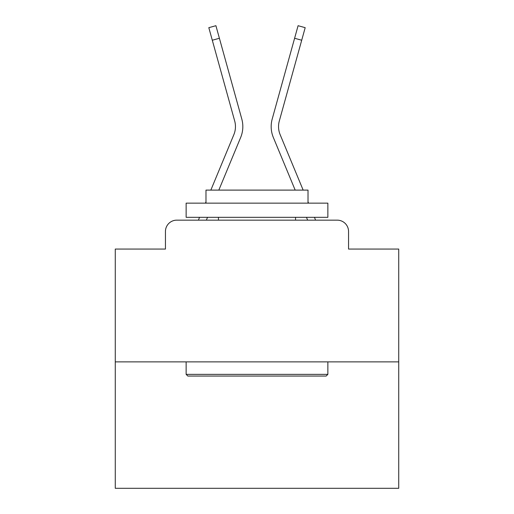 <?xml version="1.0" encoding="UTF-8"?>
<svg xmlns="http://www.w3.org/2000/svg" width="514" height="514" viewBox="0 0 514 514"><rect width="100%" height="100%" fill="white"/><g stroke="black" fill="none" stroke-linecap="round" stroke-linejoin="round"><path stroke-width="0.77" d="M165.444 231.486L165.444 249.065L165.444 231.486A11.34 11.34 0 0 1 176.784 220.153L198.468 220.153A35.717 35.717 0 0 1 199.348 217.801L199.554 217.319M398.729 361.882L115.271 361.882L115.271 488.3L398.729 488.3L398.729 249.065L348.556 249.065L348.556 231.486A11.34 11.34 0 0 0 337.216 220.153L176.784 220.153M115.271 361.882L115.271 249.065L165.444 249.065M206.358 220.153L207.534 217.319L206.358 220.153L207.534 217.319L206.358 220.153L207.534 217.319L206.358 220.153L207.534 217.319L206.358 220.153L207.534 217.319L206.358 220.153L207.534 217.319L206.358 220.153L207.534 217.319L206.358 220.153L207.534 217.319L206.358 220.153L207.534 217.319L206.358 220.153L207.534 217.319L206.358 220.153L207.534 217.319L206.358 220.153L207.534 217.319L206.358 220.153L207.534 217.319L206.358 220.153L207.534 217.319L206.358 220.153L207.534 217.319L206.358 220.153L207.534 217.319L206.358 220.153L207.534 217.319L206.358 220.153L207.534 217.319L206.358 220.153L207.534 217.319L206.358 220.153L207.534 217.319L206.358 220.153L207.534 217.319L206.358 220.153L207.534 217.319L206.358 220.153L212.783 220.153M301.217 220.153L307.642 220.153L306.466 217.319L307.642 220.153M314.446 217.319L314.652 217.801A35.717 35.717 0 0 1 315.532 220.153L337.216 220.153M348.556 249.065L348.556 231.486M240.661 137.476L218.823 190.103L240.661 137.476A28.347 28.347 0 0 0 241.798 119.036L219.401 38.267L212.295 40.233L208.812 27.672L215.912 25.7L219.401 38.267M273.339 137.476L295.177 190.103L273.339 137.476A28.347 28.347 0 0 1 272.202 119.036L298.088 25.7L305.188 27.672L301.705 40.233L294.599 38.267M210.843 190.103L233.857 134.649A20.978 20.978 0 0 0 234.692 121.002L212.295 40.233M233.857 134.649A20.978 20.978 0 0 0 234.692 121.002A20.978 20.978 0 0 1 233.857 134.649A20.978 20.978 0 0 0 234.692 121.002A20.978 20.978 0 0 1 233.857 134.649A20.978 20.978 0 0 0 234.692 121.002A20.978 20.978 0 0 1 233.857 134.649A20.978 20.978 0 0 0 234.692 121.002A20.978 20.978 0 0 1 233.857 134.649A20.978 20.978 0 0 0 234.692 121.002A20.978 20.978 0 0 1 233.857 134.649A20.978 20.978 0 0 0 234.692 121.002A20.978 20.978 0 0 1 233.857 134.649A20.978 20.978 0 0 0 234.692 121.002A20.978 20.978 0 0 1 233.857 134.649A20.978 20.978 0 0 0 234.692 121.002A20.978 20.978 0 0 1 233.857 134.649A20.978 20.978 0 0 0 234.692 121.002A20.978 20.978 0 0 1 233.857 134.649A20.978 20.978 0 0 0 234.692 121.002A20.978 20.978 0 0 1 233.857 134.649A20.978 20.978 0 0 0 234.692 121.002A20.978 20.978 0 0 1 233.857 134.649A20.978 20.978 0 0 0 234.692 121.002A20.978 20.978 0 0 1 233.857 134.649A20.978 20.978 0 0 0 234.692 121.002A20.978 20.978 0 0 1 233.857 134.649A20.978 20.978 0 0 0 234.692 121.002A20.978 20.978 0 0 1 233.857 134.649A20.978 20.978 0 0 0 234.692 121.002A20.978 20.978 0 0 1 233.857 134.649A20.978 20.978 0 0 0 234.692 121.002A20.978 20.978 0 0 1 233.857 134.649A20.978 20.978 0 0 0 234.692 121.002A20.978 20.978 0 0 1 233.857 134.649A20.978 20.978 0 0 0 234.692 121.002A20.978 20.978 0 0 1 233.857 134.649A20.978 20.978 0 0 0 234.692 121.002A20.978 20.978 0 0 1 233.857 134.649A20.978 20.978 0 0 0 234.692 121.002A20.978 20.978 0 0 1 233.857 134.649A20.978 20.978 0 0 0 234.692 121.002A20.978 20.978 0 0 1 233.857 134.649M303.157 190.103L280.143 134.649A20.978 20.978 0 0 1 279.308 121.002L301.705 40.233M280.143 134.649A20.978 20.978 0 0 1 279.308 121.002A20.978 20.978 0 0 0 280.143 134.649A20.978 20.978 0 0 1 279.308 121.002A20.978 20.978 0 0 0 280.143 134.649A20.978 20.978 0 0 1 279.308 121.002A20.978 20.978 0 0 0 280.143 134.649A20.978 20.978 0 0 1 279.308 121.002A20.978 20.978 0 0 0 280.143 134.649A20.978 20.978 0 0 1 279.308 121.002A20.978 20.978 0 0 0 280.143 134.649A20.978 20.978 0 0 1 279.308 121.002A20.978 20.978 0 0 0 280.143 134.649A20.978 20.978 0 0 1 279.308 121.002A20.978 20.978 0 0 0 280.143 134.649A20.978 20.978 0 0 1 279.308 121.002A20.978 20.978 0 0 0 280.143 134.649A20.978 20.978 0 0 1 279.308 121.002A20.978 20.978 0 0 0 280.143 134.649A20.978 20.978 0 0 1 279.308 121.002A20.978 20.978 0 0 0 280.143 134.649A20.978 20.978 0 0 1 279.308 121.002A20.978 20.978 0 0 0 280.143 134.649A20.978 20.978 0 0 1 279.308 121.002A20.978 20.978 0 0 0 280.143 134.649A20.978 20.978 0 0 1 279.308 121.002A20.978 20.978 0 0 0 280.143 134.649A20.978 20.978 0 0 1 279.308 121.002A20.978 20.978 0 0 0 280.143 134.649A20.978 20.978 0 0 1 279.308 121.002A20.978 20.978 0 0 0 280.143 134.649A20.978 20.978 0 0 1 279.308 121.002A20.978 20.978 0 0 0 280.143 134.649A20.978 20.978 0 0 1 279.308 121.002A20.978 20.978 0 0 0 280.143 134.649A20.978 20.978 0 0 1 279.308 121.002A20.978 20.978 0 0 0 280.143 134.649A20.978 20.978 0 0 1 279.308 121.002A20.978 20.978 0 0 0 280.143 134.649A20.978 20.978 0 0 1 279.308 121.002A20.978 20.978 0 0 0 280.143 134.649A20.978 20.978 0 0 1 279.308 121.002A20.978 20.978 0 0 0 280.143 134.649M326.165 376.049L187.835 376.049L186.139 374.353L327.861 374.353L326.165 376.049M186.139 203.146L327.861 203.146L327.861 217.319L186.139 217.319L186.139 203.146M308.021 203.146L308.021 190.103L205.979 190.103L205.979 203.146M186.139 361.882L186.139 374.353M327.861 361.882L327.861 374.353M218.45 217.319L218.45 220.153M295.55 217.319L295.55 220.153M205.433 203.146L205.979 201.829M308.567 203.146L308.021 201.829"/></g></svg>
